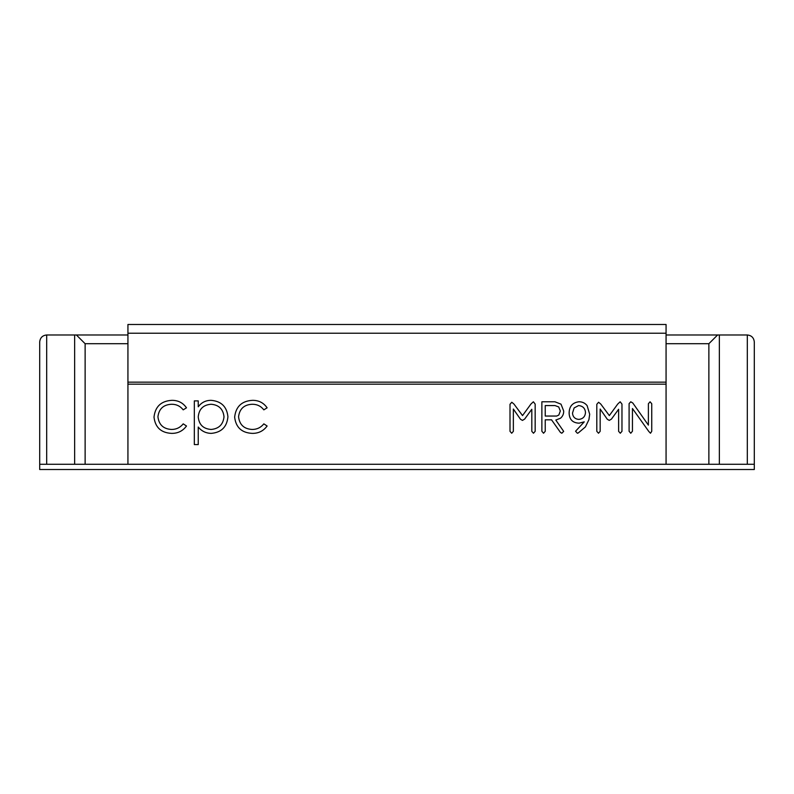 <?xml version="1.0" encoding="UTF-8"?>
<svg xmlns="http://www.w3.org/2000/svg" width="794" height="794" viewBox="0 0 794 794"><rect width="100%" height="100%" fill="white"/><g stroke="black" fill="none" stroke-linecap="round" stroke-linejoin="round"><path stroke-width="1.19" d="M754.3 464.272L747.313 464.272L747.313 334.979C751.521 335.415 753.853 337.748 754.3 341.966L754.3 469.512L39.7 469.512L39.7 341.966C40.147 337.748 42.479 335.415 46.687 334.979L76.393 334.979L85.127 343.713L127.933 343.713M85.127 343.713L85.127 464.272L666.067 464.272L666.067 384.167L127.933 384.167L127.933 464.272M76.393 334.979L127.933 334.979M39.7 351.643L39.7 341.966C40.147 337.748 42.479 335.415 46.687 334.979L46.687 464.272L39.7 464.272L39.7 448.541M39.7 367.364L39.7 436.313M39.7 406.607L39.7 403.114M39.7 425.832L39.7 413.595M620.164 401.784L621.97 404.077L621.97 431.321L620.293 433.236L618.615 431.331L618.615 409.267L611.44 419.093L609.266 420.403L607.271 419.232L600.165 409.039L600.165 431.331L598.507 433.236L596.81 431.331L596.81 404.295L598.587 402.25L600.77 404.057L609.326 415.58L617.782 403.997L620.164 401.784M554.927 401.784L561.011 404.166L563.68 410.964C563.79 413.922 562.728 416.344 560.495 418.23L555.81 420.056L563.68 431.38L561.824 433.236L560.445 432.422L551.532 419.818L545.23 419.818L545.23 431.301L543.553 433.236L541.875 431.261L541.875 401.784L554.927 401.784M234.647 417.118C235.838 406.558 241.793 400.96 252.512 400.335C258.755 400.295 263.628 402.786 267.121 407.818L263.846 409.853C260.898 406.101 257.018 404.235 252.224 404.255C244.105 404.662 239.55 408.831 238.567 416.771C239.52 424.8 244.086 429.028 252.254 429.455C256.998 429.425 260.859 427.559 263.846 423.857L267.121 426.011C263.439 431.013 258.467 433.464 252.194 433.375C241.704 432.819 235.858 427.4 234.647 417.118M154.006 417.118C155.197 406.558 161.152 400.96 171.871 400.335C178.114 400.295 182.987 402.786 186.491 407.818L183.206 409.853C180.258 406.101 176.377 404.235 171.583 404.255C163.465 404.662 158.909 408.831 157.927 416.771C158.889 424.8 163.445 429.028 171.613 429.455C176.357 429.425 180.228 427.559 183.206 423.857L186.491 426.011C182.809 431.013 177.826 433.464 171.554 433.375C161.073 432.819 155.217 427.4 154.006 417.118M198.242 444.58L194.322 444.58L194.322 400.901L198.242 400.901L198.242 406.806C201.448 402.479 205.745 400.325 211.144 400.335C221.278 401.218 226.876 406.687 227.928 416.771C226.975 426.914 221.427 432.452 211.264 433.375C205.964 433.276 201.616 431.162 198.242 427.033L198.242 444.58M533.37 401.784L535.166 404.077L535.166 431.321L533.489 433.236L531.811 431.331L531.811 409.267L524.636 419.093L522.462 420.403L520.467 419.232L513.361 409.039L513.361 431.331L511.703 433.236L510.006 431.331L510.006 404.295L511.793 402.25L513.966 404.057L522.531 415.58L530.978 403.997L533.37 401.784M587.113 405.625L589.684 414.24L588.91 419.698L585.406 426.924L578.26 432.968L577.367 433.236L575.561 431.241L584.255 421.852L579.094 423.172C572.692 422.904 569.377 419.56 569.129 413.158C569.189 406.459 572.424 402.667 578.826 401.784C582.23 401.714 584.989 402.995 587.113 405.625M650.068 401.784L651.745 403.749L651.745 431.321L650.485 433.236L648.767 431.42L632.451 408.513L632.451 431.192L630.773 433.236L629.096 431.271L629.096 403.62L630.773 401.784L632.808 403.024L648.39 425.118L648.39 403.759L650.068 401.784M127.933 333.232L666.067 333.232L666.067 324.488L127.933 324.488L127.933 384.167M666.067 464.272L747.313 464.272M85.127 464.272L46.687 464.272M127.933 382.152L666.067 382.152L666.067 384.167M666.067 333.232L666.067 382.152M754.3 341.966C753.853 337.748 751.521 335.415 747.313 334.979L666.067 334.979M708.873 464.272L708.873 343.713L666.067 343.713M708.873 343.713L717.607 334.979M224.007 416.81C223.174 409.089 218.876 404.9 211.105 404.255C203.244 404.871 198.957 409.089 198.242 416.929C198.986 424.701 203.294 428.879 211.174 429.455C218.886 428.73 223.164 424.512 224.007 416.81M558.817 415.044L560.326 410.994L558.718 406.945L554.996 405.565L545.23 405.565L545.23 416.046L556.693 416.046L558.817 415.044M578.806 419.401C582.925 418.954 585.158 416.652 585.486 412.483C585.099 408.265 582.796 405.962 578.578 405.565L574.122 407.937L572.484 413.158C572.881 416.959 574.985 419.043 578.806 419.401M39.7 361.111L39.7 354.868M719.354 464.272L719.354 334.979M74.646 334.979L74.646 464.272"/></g></svg>
